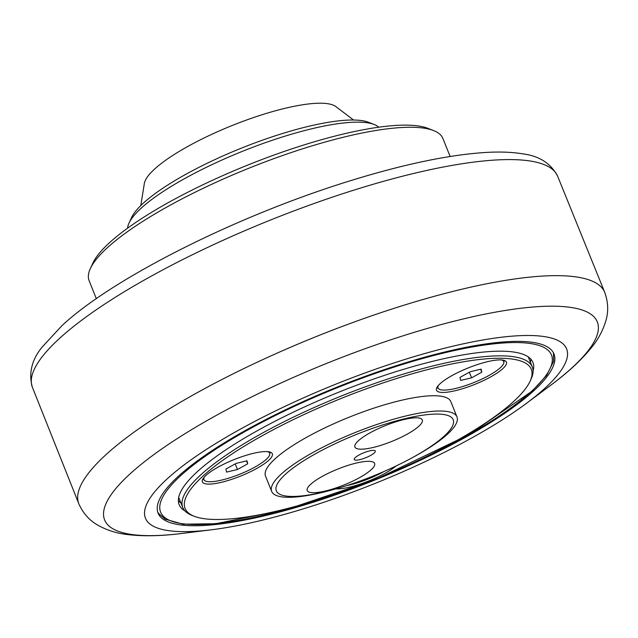 <?xml version="1.0" encoding="UTF-8"?>
<svg xmlns="http://www.w3.org/2000/svg" width="638" height="638" viewBox="0 0 638 638"><rect width="100%" height="100%" fill="white"/><g stroke="black" fill="none" stroke-linecap="round" stroke-linejoin="round"><path stroke-width="0.96" d="M451.409 346.546A226.961 53.369 158.1 0 0 182.5 466.147A226.961 53.369 158.1 0 0 211.944 529.723A226.961 53.369 158.1 0 0 260.671 520.568A226.961 53.369 158.1 0 0 526.605 403.224A226.961 53.369 158.1 0 0 451.409 346.546M445.691 351.769A213.347 50.163 158.1 0 0 243.995 431.264A213.347 50.163 158.1 0 0 158.096 513.135A213.347 50.163 158.1 0 0 266.397 515.352A213.347 50.163 158.1 0 0 468.085 435.85A213.347 50.163 158.1 0 0 553.991 353.986A213.347 50.163 158.1 0 0 445.691 351.769M353.564 120.016L335.811 106.57A104.217 24.507 158.1 0 0 285.138 108.285A104.217 24.507 158.1 0 0 144.324 183.553L140.815 205.54M96.354 298.704L89.137 280.752A190.65 44.827 -21.9 0 1 90.349 268.574A190.65 44.827 -21.9 0 1 346.139 136.556A190.65 44.827 -21.9 0 1 433.617 130.583A190.65 44.827 -21.9 0 1 442.916 138.534L450.133 156.485M433.617 130.583L427.978 128.374A186.105 43.759 158.1 0 0 248.062 164.947A186.105 43.759 158.1 0 0 92.885 263.079L90.349 268.574M374.219 124.514L368.581 122.305A131.635 30.951 158.1 0 0 241.316 148.175A131.635 30.951 158.1 0 0 131.556 217.59L129.02 223.085A136.173 32.02 -21.9 0 1 311.727 128.78A136.173 32.02 -21.9 0 1 374.219 124.514A136.173 32.02 -21.9 0 1 378.741 127.201M127.616 228.149A136.173 32.02 -21.9 0 1 129.02 223.085M530.433 362.328A190.65 44.827 158.1 0 0 530.752 359.042M178.369 500.702A190.65 44.827 158.1 0 0 180.865 502.856M533.081 370.981A190.65 44.827 158.1 0 0 532.929 362.448A190.65 44.827 158.1 0 0 436.153 360.47A190.65 44.827 158.1 0 0 255.918 431.511A190.65 44.827 158.1 0 0 179.15 504.666A190.65 44.827 158.1 0 0 184.948 510.934M438.091 388.103A37.674 8.86 -21.9 0 1 436.775 387.737M504.491 360.518A37.674 8.86 -21.9 0 1 503.789 361.69M203.985 479.76A37.674 8.86 -21.9 0 1 202.669 479.401M270.384 452.183A37.674 8.86 -21.9 0 1 269.683 453.355M279.787 510.408A186.559 43.87 -21.9 0 1 194.183 516.246A186.559 43.87 -21.9 0 1 341.816 398.176A186.559 43.87 -21.9 0 1 530.098 381.213A186.559 43.87 -21.9 0 1 279.787 510.408M271.668 491.404L265.528 476.131A99.863 23.478 -21.9 0 1 275.106 458.794A99.863 23.478 -21.9 0 1 375.463 407.618A99.863 23.478 -21.9 0 1 450.835 401.637L456.975 416.909A99.863 23.478 158.1 0 0 406.286 415.872A99.863 23.478 158.1 0 0 311.878 453.084A99.863 23.478 158.1 0 0 271.668 491.404A99.863 23.478 158.1 0 0 322.357 492.44A99.863 23.478 158.1 0 0 332.398 489.84L334.288 489.322A95.325 22.418 -21.9 0 1 283.248 476.379A95.325 22.418 -21.9 0 1 404.819 418.711A95.325 22.418 -21.9 0 1 453.546 420.984A95.325 22.418 -21.9 0 1 410.338 458.746A95.325 22.418 -21.9 0 1 334.288 489.322M440.116 383.685A37.674 8.86 -21.9 0 1 477.974 364.386A37.674 8.86 -21.9 0 1 506.412 362.121A37.674 8.86 -21.9 0 1 474.76 384.395A37.674 8.86 -21.9 0 1 436.504 390.233A37.674 8.86 -21.9 0 1 440.116 383.685M206.01 475.35A37.674 8.86 -21.9 0 1 243.868 456.042A37.674 8.86 -21.9 0 1 272.306 453.785A37.674 8.86 -21.9 0 1 240.654 476.06A37.674 8.86 -21.9 0 1 202.39 481.889A37.674 8.86 -21.9 0 1 206.01 475.35M396.126 465.955A37.674 8.86 -21.9 0 1 335.883 488.868M530.098 381.213L531.111 379.012A188.377 44.293 158.1 0 0 532.307 366.986A188.377 44.293 158.1 0 0 436.679 365.024A188.377 44.293 158.1 0 0 258.589 435.22A188.377 44.293 158.1 0 0 182.739 507.505A188.377 44.293 158.1 0 0 191.926 515.36L194.183 516.246M359.991 459.607A11.348 2.672 158.1 0 0 370.726 455.38A11.348 2.672 158.1 0 0 375.296 451.026A11.348 2.672 158.1 0 0 369.53 450.906A11.348 2.672 158.1 0 0 358.803 455.133A11.348 2.672 158.1 0 0 354.234 459.488A11.348 2.672 158.1 0 0 359.991 459.607M371.133 469.767A36.31 8.541 -21.9 0 1 334.639 488.373A36.31 8.541 -21.9 0 1 307.229 490.55A36.31 8.541 -21.9 0 1 310.714 484.25A36.31 8.541 -21.9 0 1 347.208 465.644A36.31 8.541 -21.9 0 1 374.618 463.467A36.31 8.541 -21.9 0 1 371.133 469.767M418.815 426.264A36.31 8.541 -21.9 0 1 382.321 444.869A36.31 8.541 -21.9 0 1 354.911 447.047A36.31 8.541 -21.9 0 1 358.397 440.746A36.31 8.541 -21.9 0 1 394.89 422.133A36.31 8.541 -21.9 0 1 422.3 419.956A36.31 8.541 -21.9 0 1 418.815 426.264M410.338 458.746L412.06 457.821A99.863 23.478 158.1 0 0 456.975 416.909M383.956 471.514A35.409 8.326 -21.9 0 1 350.302 484.808A35.409 8.326 -21.9 0 1 346.777 485.582M267.489 451.616A35.409 8.326 -21.9 0 1 269.643 453.243A35.409 8.326 -21.9 0 1 255.383 466.825A35.409 8.326 -21.9 0 1 221.912 480.023A35.409 8.326 -21.9 0 1 203.937 479.656A35.409 8.326 -21.9 0 1 204.367 476.993M225.892 469.058L236.108 463.403L247.01 460.788L247.688 463.834L237.472 469.496L226.57 472.104L225.892 469.058M247.688 463.834L246.515 460.907M237.472 469.496L235.223 463.898M501.604 359.952A35.409 8.326 -21.9 0 1 503.749 361.579A35.409 8.326 -21.9 0 1 489.49 375.168A35.409 8.326 -21.9 0 1 456.018 388.359A35.409 8.326 -21.9 0 1 438.043 387.992A35.409 8.326 -21.9 0 1 438.473 385.336M459.998 377.401L470.214 371.739L481.116 369.131L481.802 372.169L471.578 377.832L460.676 380.439L459.998 377.401M481.802 372.169L480.621 369.243M471.578 377.832L469.329 372.233M414.006 173.376A283.041 66.551 -21.9 0 1 557.58 176.064C550.69 163.288 539.126 155.895 522.889 153.886C512.298 152.075 499.865 151.605 485.582 152.466C448.618 154.843 403.415 164.301 349.967 180.857C234.92 216.386 111.674 278.958 61.854 325.755L42.036 347.184C31.717 359.872 28.487 373.214 32.355 387.202A283.041 66.551 -21.9 0 1 59.621 338.315A283.041 66.551 -21.9 0 1 414.006 173.376M211.944 529.723L182.396 533.4A265.488 62.428 -21.9 0 1 130.104 473.843A265.488 62.428 -21.9 0 1 462.518 319.128A265.488 62.428 -21.9 0 1 550.474 385.432C567.31 372.983 580.692 360.701 590.629 348.603C597.918 339.998 603.077 330.452 606.1 319.981C608.572 311.161 608.142 302.021 604.816 292.571A283.408 66.639 158.1 0 0 460.883 289.461A283.408 66.639 158.1 0 0 106.036 454.615A283.408 66.639 158.1 0 0 78.905 503.988L32.355 387.202M343.962 491.148A210.62 49.525 -21.9 0 1 267.537 514.308A210.62 49.525 -21.9 0 1 180.833 475.549A210.62 49.525 -21.9 0 1 444.542 352.814A210.62 49.525 -21.9 0 1 531.247 391.572A210.62 49.525 -21.9 0 1 404.62 466.761M526.605 403.224L550.474 385.432M557.58 176.064L604.816 292.571M182.396 533.4C161.621 536.064 143.47 536.47 127.927 534.604C116.706 533.44 106.379 530.122 96.944 524.659C89.057 520.002 83.044 513.111 78.905 503.988M379.474 477.583L469.09 434.566L532.1 391.126L546.686 375.327L553.609 361.331L553.457 352.846M157.69 511.939L158.543 513.391L165.059 519.165L183.114 524.197L215.764 523.718L286.526 509.523L369.825 481.467M178.688 497.425L182.739 507.505M528.256 356.897L532.307 366.986M269.643 453.243L269.069 451.824M203.937 479.656L203.37 478.237M503.749 361.579L503.175 360.159M438.043 387.992L437.477 386.572"/></g></svg>
